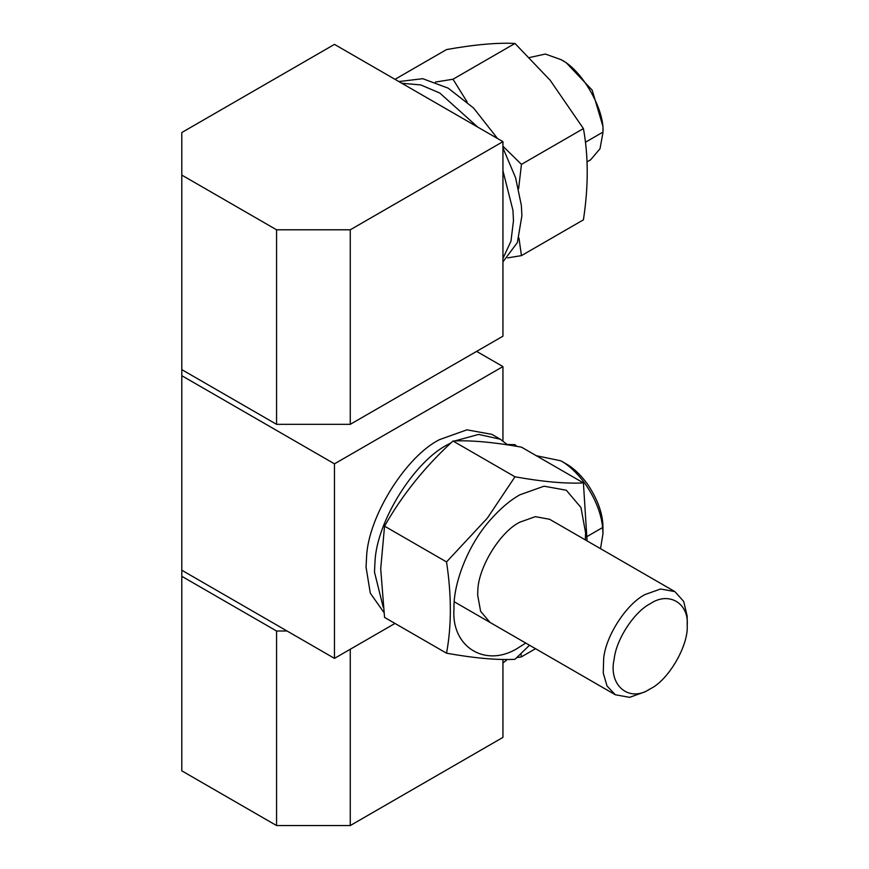 <?xml version="1.0" encoding="UTF-8"?>
<svg xmlns="http://www.w3.org/2000/svg" width="869" height="869" viewBox="0 0 869 869"><rect width="100%" height="100%" fill="white"/><g stroke="black" fill="none" stroke-linecap="round" stroke-linejoin="round"><path stroke-width="1.3" d="M451.141 442.755L448.187 444.385C415.349 460.396 376.744 520.477 374.995 561.711L374.485 572.052L383.186 607.149M507.637 444.874L500.305 439.225L491.887 434.359L466.892 429.84L439.768 439.529C406.92 455.53 368.315 515.61 366.577 556.844L366.055 567.185L370.303 593.19L383.859 612.373M500.305 439.225L478.656 434.413L454.704 440.963M583.414 482.914L521.443 447.133C493.538 442.158 470.726 440.127 452.999 441.017C425.104 466.468 402.293 494.841 384.554 526.158L380.709 568.88L384.554 617.414L446.536 653.195C451.619 625.789 451.619 595.374 446.536 561.939L487.455 518L514.98 476.799C542.875 481.774 565.686 483.816 583.414 482.914L587.064 540.898M585.326 539.899L585.597 532.838L580.97 507.539L566.316 490.235L544.016 486.195L519.792 494.841C509.853 500.435 499.816 509.038 489.681 520.64C467.164 546.177 453.162 584.652 453.976 608.832C451.033 648.122 487.227 669.021 519.792 646.818L525.767 643.06M529.525 645.232L514.98 659.31C497.242 660.212 474.431 658.17 446.536 653.195M549.599 519.271L535.293 516.664L519.792 522.204C500.348 531.578 477.874 567.794 477.798 591.257L477.668 595.146L480.622 611.341L490.007 622.421M514.98 476.799L452.999 441.017M446.536 561.939L384.554 526.158M560.853 59.581L566.121 62.622L592.18 90.137L602.967 126.45L602.967 132.11C604.628 109.059 581.524 69.39 560.853 59.581L545.352 54.052L529.525 57.528M587.064 161.862L590.638 159.798L600.012 148.729L602.967 132.533M350.261 229.796L276.559 229.796L181.795 175.082L181.795 132.533L334.467 44.384L502.945 141.647L350.261 229.796L350.261 424.333L276.559 424.333L276.559 229.796M276.559 424.333L181.795 369.618L181.795 175.082M350.261 424.333L502.945 336.184L502.945 141.647M502.945 147.904L515.578 177.689L521.378 205.475L521.889 215.816L517.37 242.56L502.945 261.851M502.945 170.758L512.949 210.341L513.47 220.683L510.972 241.191L502.945 258.441M398.849 81.556L422.768 78.699L448.187 88.16L473.605 108.049L497.524 138.529M401.804 83.261L420.759 84.923L439.768 93.016L477.733 127.091M502.945 146.242L521.443 164.371L518.608 188.79M435.402 82.066L452.999 79.231L467.142 101.966M518.945 237.932L521.443 255.627L507.637 257.887M521.443 255.627L583.414 219.846C588.498 186.574 588.498 156.148 583.414 128.59L550.142 80.23L514.98 43.45C497.242 42.548 474.431 44.591 446.536 49.566L394.982 79.329M514.98 43.45L452.999 79.231M583.414 128.59L521.443 164.371M507.257 659.484L502.945 663.069M520.911 653.716L521.443 656.845L516.762 657.648M516.762 446.329L514.98 444.667L507.257 444.493M514.98 444.667L513.134 445.732M535.543 648.708L521.443 656.845M600.522 548.676L602.967 533.762L602.641 527.526C601.185 513.177 595.319 498.524 585.022 483.577C577.135 472.997 569.076 465.415 560.853 460.809L566.121 463.85C573.312 467.88 580.362 474.517 587.27 483.761C597.676 499.24 602.912 513.753 602.967 527.309L602.967 528.048M560.853 460.809L536.347 455.736M181.795 369.618L181.795 770.836L276.559 825.55L350.261 825.55L502.945 737.401L502.945 659.462M350.261 649.252L350.261 825.55M181.795 576.31L276.559 631.013L276.559 825.55M276.559 631.013L287.085 631.013M650.349 688.769C668.446 680.199 688.65 645.482 687.205 625.311C689.041 603.14 668.728 591.116 650.349 603.662C634.848 611.352 616.24 638.758 614.122 659.343C608.191 685.239 629.091 703.249 650.349 688.769L645.091 691.811L629.58 697.34L615.306 694.755L607.018 685.967L603.26 673.062L603.683 658.17C606.106 634.663 627.375 603.325 645.08 594.537L660.592 589.008L674.865 591.593L683.697 601.457L687.129 615.936L687.205 619.282M687.205 625.311L687.205 618.858M181.795 570.227L334.467 658.376L394.982 623.431M181.795 375.701L334.467 463.84L502.945 366.577L476.614 351.38M334.467 463.84L334.467 658.376M502.945 366.577L502.945 440.909M602.967 132.11L585.445 142.223M602.641 527.526L587.205 536.445M602.967 527.679L602.967 533.751M674.865 591.593L549.545 519.238M615.306 694.755L454.248 601.772"/></g></svg>

